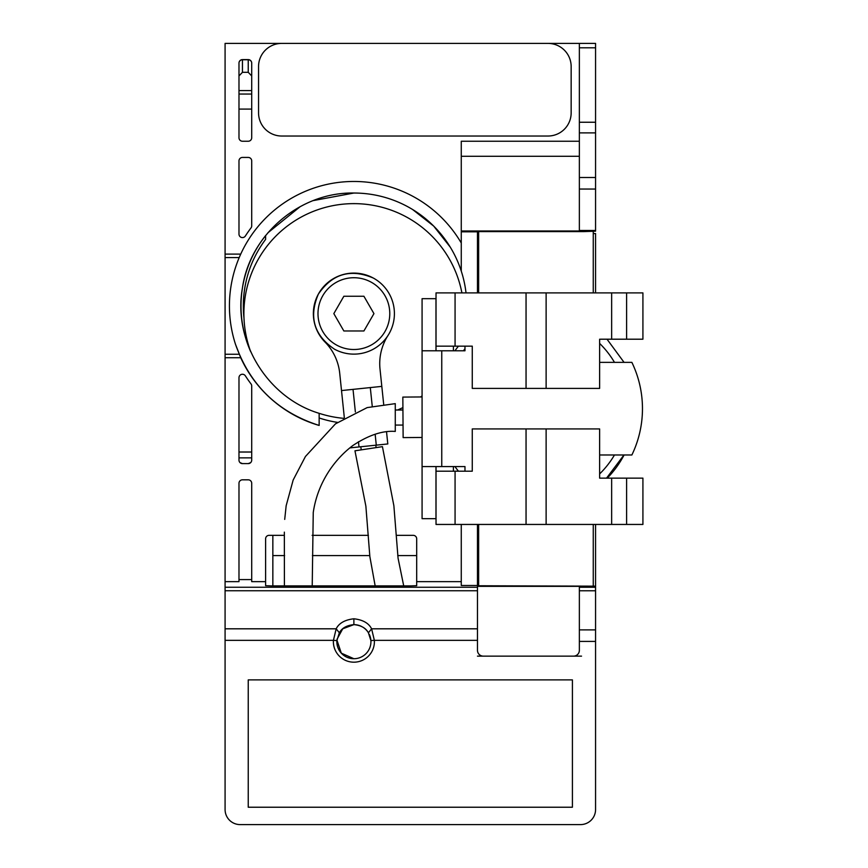 <?xml version="1.0" encoding="UTF-8"?>
<svg xmlns="http://www.w3.org/2000/svg" width="868" height="868" viewBox="0 0 868 868"><rect width="100%" height="100%" fill="white"/><g stroke="black" fill="none" stroke-linecap="round" stroke-linejoin="round"><path stroke-width="1.3" d="M461.266 242.997A124.46 124.46 0 0 0 235.488 344.292L240.718 357.724A124.46 124.46 0 0 0 319.153 425.439L319.153 413.331A112.883 112.883 0 0 0 343.478 418.322M235.488 344.292C249.973 385.164 277.858 412.213 319.153 425.439M477.476 585.759L595.567 586.16L595.567 641.419L579.357 641.419L579.357 650.338A5.794 5.794 0 0 1 573.574 656.132L483.27 656.132A5.794 5.794 0 0 1 477.476 650.338L477.476 628.812L371.602 628.812L374.358 640.345L370.886 640.573A17.034 17.034 0 0 1 353.884 658.714A17.034 17.034 0 0 1 336.882 640.573L333.421 640.345L336.176 628.812L225.083 628.812L225.083 581.647L238.982 581.647L238.982 483.292A3.472 3.472 0 0 1 242.454 479.82L248.237 479.82A3.472 3.472 0 0 1 251.709 483.292L251.709 581.647L265.608 581.647L265.608 538.811A3.472 3.472 0 0 1 269.08 535.339L284.346 535.339M312.133 535.339L368.423 535.339M396.231 535.339L413.222 535.339A3.472 3.472 0 0 1 416.694 538.811L416.694 581.647L461.266 581.647M240.718 357.724L225.083 357.724L225.083 581.647M251.709 386L251.709 460.138A3.472 3.472 0 0 1 248.237 463.61L242.454 463.61A3.472 3.472 0 0 1 238.982 460.138L238.982 377.721A3.472 3.472 0 0 1 245.373 375.844A129.093 129.093 0 0 0 251.004 383.895A3.472 3.472 0 0 1 251.709 386M466.018 292.896A112.883 112.883 0 0 0 353.884 193.032L313.315 200.584M300.252 206.595L267.887 232.808M245.47 284.227A110.562 110.562 0 0 0 243.984 318.057L243.322 305.916C243.528 281.308 250.95 259.12 265.608 239.351L265.608 235.575A112.883 112.883 0 0 0 250.689 351.67A109.986 109.986 0 0 1 353.884 203.633A109.986 109.986 0 0 1 461.906 292.896M353.884 193.032C299.937 191.958 249.724 234.87 242.378 288.339C232.917 341.471 267.485 397.75 319.153 413.331M240.252 255.149L240.718 254.107L225.083 254.107L225.083 43.4L579.357 43.4L579.357 230.986L461.266 230.986L461.266 271.12M225.083 254.107L225.083 357.724M265.608 581.647L265.608 585.694L271.391 585.9L410.911 585.9L416.694 585.694L416.694 581.647M477.476 628.812L477.476 524.446M461.266 524.446L461.266 585.488L477.476 585.488M238.982 579.585L251.709 579.585M450.286 247.174L433.707 226.103L412.625 209.524M595.567 641.419L595.567 809.551A15.049 15.049 0 0 1 580.518 824.6L240.132 824.6A15.049 15.049 0 0 1 225.083 809.551L225.083 628.812M242.454 479.82A3.472 3.472 0 0 0 238.982 483.292M250.668 462.622L248.237 463.61M240.024 462.622L242.454 463.61M397.555 410.011A112.883 112.883 0 0 0 402.915 407.602M420.633 396.958A112.883 112.883 0 0 0 422.076 395.873M461.266 141.234L579.357 141.234L461.266 141.234L461.266 156.283L579.357 156.283M461.266 230.986L461.266 156.283M251.004 227.937A129.093 129.093 0 0 0 245.373 235.998A3.472 3.472 0 0 1 238.982 234.121L238.982 160.916A3.472 3.472 0 0 1 242.454 157.433L248.237 157.433A3.472 3.472 0 0 1 251.709 160.916L251.709 225.843A3.472 3.472 0 0 1 251.004 227.937A3.472 3.472 0 0 0 251.709 225.843M248.237 59.61L248.237 59.762A3.472 3.32 180 0 1 251.709 63.082A3.472 3.472 0 0 0 248.237 59.61A3.472 3.472 0 0 1 251.709 63.082A3.472 3.472 0 0 0 248.237 59.61L242.454 59.61A3.472 3.472 0 0 0 238.982 63.082A3.472 3.472 0 0 1 242.454 59.61A3.472 3.472 0 0 0 238.982 63.082L238.982 137.752A3.472 3.472 0 0 0 242.454 141.234L248.237 141.234A3.472 3.472 0 0 0 251.709 137.752A3.472 3.472 0 0 1 248.237 141.234M251.709 63.082L251.709 137.752M477.476 292.896L477.476 231.593L583.99 231.593L595.567 231.192L595.567 230.476L579.357 230.476M477.476 231.799L461.266 231.799M248.237 807.229L572.413 807.229L572.413 679.883L248.237 679.883L248.237 807.229M595.567 230.476L595.567 43.4L579.357 43.4M477.476 586.356L579.357 586.356L579.357 641.419M581.538 656.132L573.574 656.132M483.27 656.132L477.476 656.132M477.476 562.041L478.637 562.041M477.476 554.012L478.637 554.012M477.476 263.329L478.637 263.329M477.476 255.311L478.637 255.311M477.476 233.297L478.637 233.297M595.567 292.896L595.567 233.579L593.256 233.525M595.567 586.16L595.567 524.446M370.886 640.573L368.423 632.783L371.602 628.812C368.759 623.148 362.857 619.795 353.884 618.786C344.911 619.806 338.997 623.148 336.176 628.812L339.355 632.783C341.938 628.031 346.788 625.318 353.884 624.635L342.719 628.812L337.012 639.282M336.882 640.573L339.355 632.783M363.714 627.748A17.034 17.034 0 0 1 368.423 632.783C365.819 628.02 360.979 625.296 353.884 624.635A17.034 17.034 0 0 1 361.587 626.468M238.982 75.939L242.454 72.304L248.237 72.304L251.709 75.939M251.709 94.048L238.982 94.048M336.925 640.107L341.298 653.148L353.884 658.714A17.034 17.034 0 0 0 369.356 634.519M319.153 417.975A109.986 109.986 0 0 0 337.457 422.369M353.884 273.094A40.525 40.525 0 0 0 342.567 274.711M334.462 349.175C314.01 335.276 308.628 316.939 318.328 294.187C332.238 273.745 350.564 268.364 373.316 278.053A40.525 40.525 0 0 1 389.45 333.041A40.525 40.525 0 0 1 334.462 349.175C314.01 335.276 308.628 316.939 318.328 294.187C332.238 273.745 350.564 268.364 373.316 278.053A40.525 40.525 0 0 1 389.45 333.041A40.525 40.525 0 0 1 334.462 349.175M333.833 313.619L343.858 330.979L363.909 330.979L373.945 313.619L363.909 296.248L343.858 296.248L333.833 313.619M593.256 231.268L593.256 292.896M593.256 524.446L593.256 586.074M478.637 585.759L478.637 524.446M478.637 292.896L478.637 231.593M360.958 446.738L369.226 445.881M375.16 585.9L369.855 556.594L365.873 506.152L354.958 450.807L382.43 446.651L393.877 505.74L398.065 558.178L403.718 585.9M358.462 441.725L359.005 446.944L349.826 447.899M386.542 431.917L387.801 443.949L359.005 446.944M387.985 335.504A52.102 52.102 0 0 0 380.01 369.03L381.811 386.379L341.515 390.567L344.336 417.79M315.051 325.196A40.525 40.525 0 0 0 325.012 342.046A52.102 52.102 0 0 1 339.714 373.218L341.515 390.567M383.678 404.282L381.811 386.379M373.142 277.966A40.525 40.525 0 0 0 342.708 274.668M342.242 274.809A40.525 40.525 0 0 0 318.437 293.981M318.209 294.393A40.525 40.525 0 0 0 314.954 324.849M422.076 437.472L403.132 437.602L402.839 397.088L422.076 396.947M284.715 519.389L286.158 505.729L293.167 480.026L305.438 456.492L335.471 423.844L367.164 407.602L395.276 403.642L395.276 431.429C382.734 430.441 368.629 435.118 352.961 445.458C335.146 458.738 317.677 482.065 313.25 512.5L312.22 585.9M607.274 478.138A99.57 99.57 0 0 0 624.092 454.984M436.029 350.781L436.029 292.896L611.647 292.896L611.647 339.204L600.439 339.204M611.647 339.204L626.598 339.204L626.598 292.896L611.647 292.896M626.598 292.896L642.917 292.896L642.917 339.204L626.598 339.204M458.456 346.158A99.57 99.57 0 0 0 454.94 350.781M454.94 466.561A99.57 99.57 0 0 0 458.456 471.194M436.029 466.561L436.029 524.446L611.647 524.446L611.647 478.138L599.625 478.138L599.625 428.933L546.124 428.933L546.124 524.446M436.029 346.158L472.268 346.158L472.268 388.408L599.625 388.408L599.625 339.204M453.4 346.158L453.4 350.781M453.4 466.561L453.4 471.194M626.598 524.446L642.917 524.446L642.917 478.138L626.598 478.138L626.598 524.446L611.647 524.446M436.029 471.194L472.268 471.194L472.268 428.933L546.124 428.933M464.977 346.158L464.977 350.781L441.758 350.781L441.758 466.561L464.977 466.561L464.977 471.194M600.439 478.138L599.625 478.138M599.625 362.368L631.871 362.368A106.514 106.514 0 0 1 631.871 454.984L599.625 454.984M626.598 478.138L611.647 478.138M441.758 466.561L422.076 466.561L422.076 350.781L441.758 350.781M422.076 350.781L422.076 298.69L435.975 298.69L435.975 350.781M422.076 466.561L422.076 518.663L435.975 518.663L435.975 466.561M599.625 343.424A91.173 91.173 0 0 1 614.479 362.368M614.479 454.984A91.173 91.173 0 0 1 599.625 473.928M281.709 43.4A23.154 23.154 0 0 0 258.555 66.554L258.555 112.862A23.154 23.154 0 0 0 281.709 136.026L548.001 136.026A23.154 23.154 0 0 0 571.155 112.862L571.155 66.554A23.154 23.154 0 0 0 548.001 43.4L281.709 43.4M272.845 535.339L272.845 585.9M225.083 354.252L239.199 354.252M225.083 257.579L239.199 257.579M225.083 587.245L477.476 587.245M477.476 590.75L225.083 590.75M477.476 640.345L374.358 640.345A20.506 20.506 0 0 1 353.884 662.186A20.506 20.506 0 0 1 333.421 640.345L225.083 640.345M251.709 457.859L238.982 457.859M251.709 452.022L238.982 452.022M595.567 587.256L579.357 587.256M478.637 561.032L477.476 561.032M478.637 555.021L477.476 555.021M478.637 262.331L477.476 262.331M478.637 256.31L477.476 256.31M595.567 629.886L579.357 629.886M353.884 618.786L353.884 624.635M595.567 47.805L579.357 47.805M595.567 189.05L579.357 189.05M595.567 177.517L579.357 177.517M595.567 132.88L579.357 132.88M595.567 122.247L579.357 122.247M242.454 59.61L242.454 59.762A3.472 3.32 0 0 0 238.982 63.082M248.237 72.304L248.237 59.762L242.454 59.762L242.454 72.304M251.709 109.097L238.982 109.097M251.709 90.576L238.982 90.576M595.567 590.772L579.357 590.772M336.675 345.117A35.892 35.892 0 0 1 322.386 296.411A35.892 35.892 0 0 1 371.092 282.122A35.892 35.892 0 0 1 385.381 330.827A35.892 35.892 0 0 1 336.675 345.117M353.026 389.363L355.37 411.974M370.3 387.573L372.242 406.257M375.15 434.217L376.278 445.154M455.071 346.158L455.071 292.896M526.051 292.896L526.051 388.408M546.124 388.408L546.124 292.896M455.071 524.446L455.071 471.194M526.051 524.446L526.051 428.933M416.694 555.585L397.718 555.585M369.735 555.585L312.404 555.585M284.617 555.585L272.845 555.585M376.137 447.606L375.768 445.208M361.251 449.852L360.784 446.76M395.276 410.011L402.936 410.011M395.276 425.06L402.991 425.06M284.346 532.127L284.411 585.9M606.537 478.138L623.973 454.984L606.537 478.138M607.025 339.204L624.059 362.368M463.436 350.781L464.977 348.719"/></g></svg>
